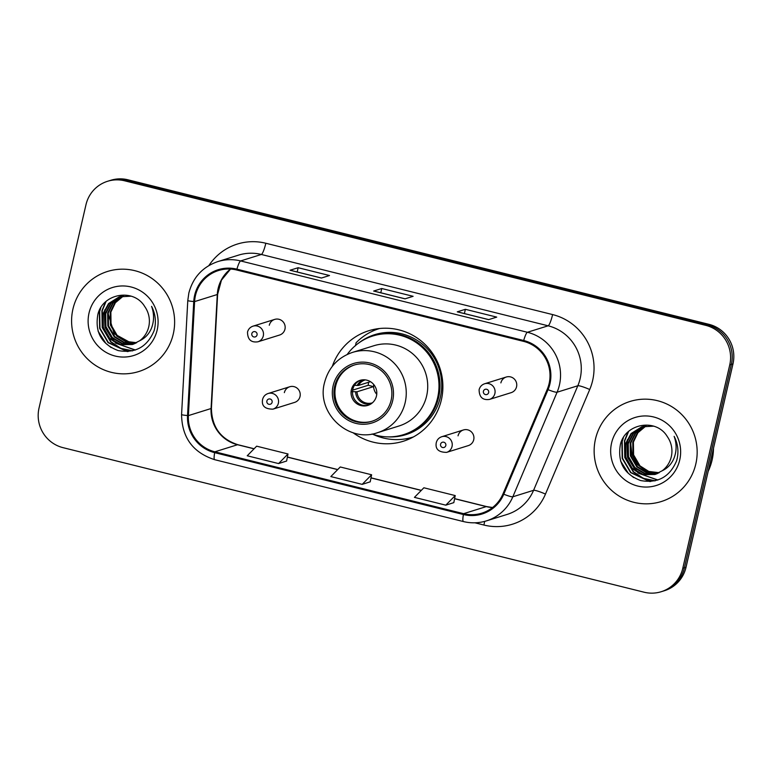 <?xml version="1.0" encoding="UTF-8"?>
<svg xmlns="http://www.w3.org/2000/svg" width="772" height="772" viewBox="0 0 772 772"><rect width="100%" height="100%" fill="white"/><g stroke="black" fill="none" stroke-linecap="round" stroke-linejoin="round"><path stroke-width="1.16" d="M352.978 432.687A57.89 56.79 -107.3 0 0 403.235 441.266A57.89 56.79 -107.3 0 0 441.391 399.78A57.89 56.79 -107.3 0 0 424.629 344.003A57.89 56.79 -107.3 0 0 368.765 330.734A57.89 56.79 -107.3 0 0 332.298 366.353M405.358 438.892A57.89 56.79 -107.3 0 0 410.752 438.303M463.441 429.965L441.767 436.72A8.193 8.038 72.7 0 1 452.045 446.496A8.193 8.038 72.7 0 1 446.65 452.363L468.315 445.608A8.193 8.038 -107.3 0 0 471.345 431.837A8.193 8.038 -107.3 0 0 458.037 435.833M289.751 386.753L268.077 393.517A8.193 8.038 72.7 0 1 278.354 403.283A8.193 8.038 72.7 0 1 272.95 409.15L294.624 402.395A8.193 8.038 -107.3 0 0 297.654 388.634A8.193 8.038 -107.3 0 0 284.347 392.63M506.278 377.016L484.604 383.771A8.193 8.038 72.7 0 1 494.881 393.546A8.193 8.038 72.7 0 1 489.487 399.413L511.151 392.658A8.193 8.038 -107.3 0 0 514.181 378.898A8.193 8.038 -107.3 0 0 500.874 382.883M274.687 319.405L253.013 326.16A8.193 8.038 72.7 0 1 263.291 335.936A8.193 8.038 72.7 0 1 257.887 341.803L279.56 335.048A8.193 8.038 -107.3 0 0 282.591 321.287A8.193 8.038 -107.3 0 0 269.283 325.273M376.639 328.891A57.89 56.79 -107.3 0 0 371.863 331.477M661.199 591.719L664.441 590.715A32.771 32.144 -107.3 0 0 686.038 567.227L732.975 363.901A32.771 32.144 -107.3 0 0 708.966 324.337L127.891 179.789A32.771 32.144 -107.3 0 0 110.801 180.281L109.18 180.783A32.771 32.144 -107.3 0 1 126.27 180.301A32.771 32.144 -107.3 0 0 109.18 180.783L107.559 181.285A32.771 32.144 -107.3 0 0 85.962 204.773L39.025 408.098A32.771 32.144 -107.3 0 0 63.034 447.663L644.109 592.211A32.771 32.144 -107.3 0 0 661.199 591.719A32.771 32.144 -107.3 0 0 682.795 568.24L729.743 364.915A32.771 32.144 -107.3 0 0 705.724 325.35L124.649 180.802A32.771 32.144 -107.3 0 0 107.559 181.285M705.724 325.35L707.345 324.838L126.27 180.301L707.345 324.838A32.771 32.144 -107.3 0 1 731.364 364.413A32.771 32.144 -107.3 0 0 707.345 324.838L708.966 324.337M682.795 568.24L684.417 567.738L731.364 364.413L684.417 567.738A32.771 32.144 -107.3 0 1 662.82 591.217A32.771 32.144 -107.3 0 0 684.417 567.738L686.038 567.227M72.944 309.032A52.428 51.425 -107.3 0 0 88.124 359.549A52.428 51.425 -107.3 0 0 138.709 371.564A52.428 51.425 -107.3 0 0 173.275 333.987A52.428 51.425 -107.3 0 0 158.086 283.478A52.428 51.425 -107.3 0 0 107.501 271.464A52.428 51.425 -107.3 0 0 72.944 309.032A52.428 51.425 -107.3 0 0 88.124 359.549A52.428 51.425 -107.3 0 0 138.709 371.564A52.428 51.425 -107.3 0 0 173.275 333.987A52.428 51.425 -107.3 0 0 158.086 283.478A52.428 51.425 -107.3 0 0 107.501 271.464A52.428 51.425 -107.3 0 0 72.944 309.032M595.492 439.017A52.428 51.425 -107.3 0 0 610.671 489.535A52.428 51.425 -107.3 0 0 661.257 501.549A52.428 51.425 -107.3 0 0 695.813 463.982A52.428 51.425 -107.3 0 0 680.634 413.464A52.428 51.425 -107.3 0 0 630.048 401.45A52.428 51.425 -107.3 0 0 595.492 439.017A52.428 51.425 -107.3 0 0 610.671 489.535A52.428 51.425 -107.3 0 0 661.257 501.549A52.428 51.425 -107.3 0 0 695.813 463.982A52.428 51.425 -107.3 0 0 680.634 413.464A52.428 51.425 -107.3 0 0 630.048 401.45A52.428 51.425 -107.3 0 0 595.492 439.017M195.451 295.579A34.952 34.286 72.7 0 1 218.495 270.528A34.952 34.286 72.7 0 1 236.724 270.007L523.493 341.349A34.952 34.286 72.7 0 1 547.251 389.31L502.997 493.868A34.952 34.286 72.7 0 1 481.825 513.158A34.952 34.286 72.7 0 1 463.605 513.679L214.857 451.803A34.952 34.286 72.7 0 1 188.387 415.606L194.602 301.591A34.952 34.286 72.7 0 1 195.451 295.579M194.621 295.367A35.83 35.145 -107.3 0 0 193.753 301.534L187.538 415.548A35.83 35.145 -107.3 0 0 214.664 452.653L463.403 514.528A35.83 35.145 -107.3 0 0 503.788 494.215L548.043 389.667A35.83 35.145 -107.3 0 0 523.696 340.5L236.917 269.167A35.83 35.145 -107.3 0 0 194.621 295.367M488.618 319.637L496.724 317.109L465.371 309.311L457.265 311.84L488.618 319.637M464.387 313.567L465.371 309.311M321.403 278.045L329.509 275.517L298.156 267.72L290.05 270.239L321.403 278.045M297.172 271.966L298.156 267.72M405.01 298.841L413.117 296.313L381.764 288.516L373.658 291.044L405.01 298.841M380.779 292.762L381.764 288.516M278.576 463.576L288.004 453.975L256.651 446.177L247.223 455.779L278.576 463.576L286.605 461.029M445.782 505.168L455.219 495.576L423.867 487.779L414.439 497.371L445.782 505.168L453.82 502.63M362.184 484.372L371.612 474.78L340.259 466.973L330.831 476.575L362.184 484.372L370.213 481.825M371.612 474.78L370.203 481.873M288.004 453.975L286.595 461.077M455.219 495.576L453.811 502.668M136.364 342.865L125.788 341.726L116.813 336.09L110.406 325.108L110.222 312.284L114.845 302.788L123.163 295.985M136.673 342.71L126.261 341.465L117.46 335.888L111.052 324.906L110.859 312.091L115.385 302.73L123.501 295.937M135.139 343.453L123.896 342.758L114.246 336.891L107.839 325.909L107.646 313.085L112.722 303.049L121.822 296.207M135.447 343.318L124.369 342.498L114.893 336.688L108.476 325.716L108.292 312.892L113.252 302.981L122.15 296.139M133.894 343.974L122.005 343.762L111.67 337.692L105.262 326.71L105.079 313.895L110.608 303.309L120.5 296.496M134.203 343.849L122.478 343.511L112.316 337.499L105.909 326.517L105.716 313.693L111.139 303.242L120.828 296.419M139.684 340.761A24.694 24.221 -107.3 0 0 144.789 306.648C133.633 287.705 102.589 293.505 97.87 314.426C94.753 332.221 101.518 344.264 118.145 350.565C135.264 353.586 147.24 346.975 154.082 330.763L154.545 328.978C156.272 321.104 155.288 313.567 151.592 306.368C154.197 313.664 154.207 320.824 151.601 327.849C149.247 333.793 145.271 338.097 139.684 340.761L132.302 344.505L119.959 344.708L109.103 338.493L102.695 327.521L102.502 314.696L108.524 303.579L119.197 296.863L131.124 296.178M132.938 344.312L120.596 344.505L109.74 338.3L103.332 327.318L103.149 314.493L109.045 303.512L119.525 296.766M132.234 343.637L114.217 333.755L108.157 313.693M89.031 313.036A35.618 34.933 -107.3 0 0 115.134 356.037A35.618 34.933 -107.3 0 0 157.179 329.991A35.618 34.933 -107.3 0 0 131.076 286.981A35.618 34.933 -107.3 0 0 89.031 313.036M111.139 347.583L105.822 343.357L98.025 331.043M128.171 351.53L108.398 342.556L99.974 328.254L99.656 311.55L100.871 307.642M132.678 350.797L120.847 348.365L110.965 341.755L102.541 327.453L102.232 310.749L106.044 301.514M135.37 349.986L116.466 343.501M114.854 342.179L105.117 326.652L104.876 309.649M127.303 351.588L108.07 342.652L99.646 328.351L99.337 311.656L100.128 308.925M132.263 350.893L120.48 348.442L110.647 341.851L102.222 327.55L101.914 310.846L105.474 302.026M135.081 350.092L115.385 343M113.571 341.388L104.944 327.289L104.259 311.068M334.691 386.183A29.49 28.931 -107.3 0 0 343.231 414.593A29.49 28.931 -107.3 0 0 371.689 421.358A29.49 28.931 -107.3 0 0 391.124 400.214A29.49 28.931 -107.3 0 0 382.584 371.805A29.49 28.931 -107.3 0 0 354.136 365.05A29.49 28.931 -107.3 0 0 334.691 386.183M354.637 364.895A29.49 28.931 -107.3 0 0 335.704 385.865A29.49 28.931 -107.3 0 0 372.191 421.194M372.036 434.009A51.666 50.682 -107.3 0 0 403.611 434.626L404.615 434.308A51.666 50.682 -107.3 0 0 438.67 397.29A51.666 50.682 -107.3 0 0 423.712 347.506A51.666 50.682 -107.3 0 0 373.86 335.666L372.847 335.984A51.666 50.682 -107.3 0 0 347.226 354.435M403.611 434.626A51.666 50.682 -107.3 0 0 437.656 397.599A51.666 50.682 -107.3 0 0 422.699 347.825A51.666 50.682 -107.3 0 0 372.847 335.984M426.646 395.882A42.055 41.254 -107.3 0 0 414.467 355.371A42.055 41.254 -107.3 0 0 373.889 345.731L352.418 352.418A42.055 41.254 72.7 0 1 392.996 362.058A42.055 41.254 72.7 0 1 405.175 402.579A42.055 41.254 72.7 0 1 377.45 432.716L398.921 426.019A42.055 41.254 -107.3 0 0 426.646 395.882M351.385 389.763A13.105 12.854 -107.3 0 0 367.829 405.397A13.105 12.854 -107.3 0 0 372.673 383.375A13.105 12.854 -107.3 0 0 351.385 389.763M360.736 380.171A13.105 12.854 -107.3 0 0 352.804 389.32A13.105 12.854 -107.3 0 0 368.524 405.155M412.827 437.126L413.387 436.952A56.8 55.719 72.7 0 1 412.827 437.126A56.8 55.719 72.7 0 1 372.924 434.308M379.013 328.679A56.8 55.719 72.7 0 1 379.592 328.505L379.013 328.679A56.8 55.719 72.7 0 0 356.085 342.758L355.477 345.769M376.746 394.26A12.014 11.783 72.7 0 1 373.687 384.466M354.445 385.334L358.459 385.44L370.473 381.696M352.64 390.14L368.234 385.276L373.6 386.618L356.992 391.79L351.733 391.626M368.62 382.275A17.476 17.138 -107.3 0 0 368.234 385.276M708.204 471.229A54.609 53.577 -107.3 0 0 712.083 460.073A54.609 53.577 -107.3 0 0 713.492 448.31M658.912 472.85L648.335 471.711L639.361 466.076L632.953 455.094L632.77 442.269L637.392 432.774L645.71 425.97M659.22 472.696L648.808 471.451L640.007 465.873L633.6 454.891L633.407 442.076L637.933 432.716L646.048 425.922M657.686 473.448L646.434 472.744L636.794 466.877L630.386 455.895L630.193 443.07L635.269 433.034L644.369 426.192M657.995 473.304L646.907 472.483L637.44 466.674L631.023 455.702L630.84 442.877L635.8 432.967L644.697 426.125M656.441 473.96L644.552 473.747L634.217 467.678L627.81 456.696L627.626 443.881L633.156 433.295L643.047 426.482M656.75 473.834L645.025 473.497L634.864 467.485L628.456 456.503L628.263 443.678L633.687 433.227L643.375 426.405M662.231 470.746A24.694 24.221 -107.3 0 0 667.326 436.634C656.181 417.691 625.137 423.49 620.418 444.411C617.301 462.206 624.066 474.249 640.692 480.56C657.812 483.571 669.787 476.961 676.629 460.749L677.092 458.964C678.82 451.089 677.835 443.553 674.139 436.354C676.745 443.649 676.754 450.809 674.149 457.835C671.794 463.779 667.819 468.083 662.231 470.746L654.849 474.49L642.507 474.693L631.65 468.479L625.243 457.507L625.05 444.682L631.062 433.565L641.744 426.848L653.672 426.163M655.486 474.297L643.144 474.49L632.287 468.286L625.88 457.304L625.696 444.479L631.583 433.497L642.072 426.752M657.03 473.728L646.328 471.345L637.498 464.628L631.998 454.862L630.705 443.678M611.578 443.022A35.618 34.933 -107.3 0 0 637.682 486.032A35.618 34.933 -107.3 0 0 679.727 459.977A35.618 34.933 -107.3 0 0 653.623 416.967A35.618 34.933 -107.3 0 0 611.578 443.022M633.687 477.569L628.369 473.342L620.572 461.029M650.719 481.516L630.946 472.541L622.521 458.24L622.203 441.536L623.419 437.627M655.225 480.782L643.394 478.35L633.513 471.74L625.088 457.439L624.78 440.735L628.591 431.5M657.918 479.981L639.013 473.487M637.402 472.165L627.665 456.638L627.424 439.635M649.85 481.574L630.618 472.638L622.193 458.346L621.885 441.642L622.676 438.911M654.801 480.879L643.028 478.428L633.194 471.837L624.77 457.535L624.461 440.841L628.022 432.011M657.628 480.078L637.933 472.985M636.118 471.383L627.491 457.275L626.796 441.053M127.891 179.789L124.649 180.802M732.975 363.901L729.743 364.915M230.481 269.061A34.952 34.286 -107.3 0 0 218.138 288.506A34.952 34.286 -107.3 0 0 217.289 294.518L211.074 408.533A34.952 34.286 -107.3 0 0 237.544 444.73L254.046 448.831M208.894 265.549A54.609 53.577 72.7 0 1 265.829 243.248L552.607 314.58A10.924 1.824 -76 0 1 548.139 325.803L261.361 254.47A43.686 42.856 -107.3 0 0 238.577 255.117L217.839 261.583A43.686 42.856 72.7 0 1 240.623 260.936A10.924 1.824 104 0 0 236.917 269.167M552.607 314.58A54.609 53.577 72.7 0 1 592.635 380.528A54.609 53.577 72.7 0 1 589.721 389.522L545.476 494.08A54.609 53.577 72.7 0 1 483.909 525.037L474.934 522.798M580.158 378.56A43.686 42.856 -107.3 0 0 548.139 325.803L527.392 332.269A43.686 42.856 72.7 0 1 557.085 392.224L512.84 496.782A43.686 42.856 72.7 0 1 486.37 520.897L507.117 514.432A43.686 42.856 -107.3 0 0 533.577 490.317L577.823 385.759A43.686 42.856 -107.3 0 0 580.158 378.56M217.839 261.583C202.66 266.861 193 277.351 188.85 293.032L187.789 300.53A10.924 0.753 3.1 0 0 193.753 301.534M187.789 300.53L181.574 414.554C181.931 437.55 192.961 452.595 214.655 459.678A10.924 1.824 -76 0 1 214.664 452.653M463.403 514.528A10.924 1.824 104 0 0 463.393 521.554C471.132 523.435 478.794 523.213 486.37 520.897M503.788 494.215A10.924 1.39 22.9 0 0 512.84 496.782L533.577 490.317A10.924 1.39 -157.1 0 1 545.476 494.08M181.574 414.554A10.924 0.753 3.1 0 0 187.538 415.548M548.043 389.667A10.924 1.39 22.9 0 0 557.085 392.224L577.823 385.759A10.924 1.39 -157.1 0 1 589.721 389.522M523.696 340.5A10.924 1.824 -76 0 1 527.392 332.269L240.623 260.936L261.361 254.47A10.924 1.824 -76 0 0 265.829 243.248M484.633 521.399A10.924 1.824 -76 0 1 483.909 525.037M463.605 513.679L486.283 506.606A34.952 34.286 -107.3 0 0 492.526 507.551M194.602 301.591L217.289 294.518A19.657 1.361 -176.9 0 0 217.627 294.286L211.422 408.301A19.657 1.361 -176.9 0 1 211.074 408.533L188.387 415.606M214.857 451.803L237.544 444.73A19.657 3.281 -76 0 1 237.892 444.711L254.123 448.754M287.377 457.13L337.653 469.627M370.985 477.926L421.261 490.432M454.592 498.722L486.283 506.606A19.657 3.281 -76 0 1 486.63 506.586L492.584 507.513M392.697 400.61A31.131 30.533 -107.3 0 0 369.875 363.014A31.131 30.533 -107.3 0 0 333.128 385.788A31.131 30.533 -107.3 0 0 355.94 423.384A31.131 30.533 -107.3 0 0 392.697 400.61M388.2 436.875A52.371 51.377 -107.3 0 0 440.358 397.252A52.371 51.377 -107.3 0 0 418.202 341.06A52.371 51.377 -107.3 0 0 358.893 342.884M357.108 385.489A12.67 12.429 72.7 0 1 363.419 379.805M358.459 385.44A12.014 11.783 72.7 0 1 365.204 379.901L365.252 379.882M370.946 403.93A12.67 12.429 72.7 0 1 355.641 391.848M372.403 402.82L372.365 402.839A12.014 11.783 72.7 0 1 356.992 391.79M251.826 333.649A2.731 2.683 -107.3 0 0 253.824 336.949A2.731 2.683 -107.3 0 0 257.047 334.952A2.731 2.683 -107.3 0 0 255.049 331.651A2.731 2.683 -107.3 0 0 251.826 333.649M483.417 391.259A2.731 2.683 -107.3 0 0 485.424 394.56A2.731 2.683 -107.3 0 0 488.647 392.562A2.731 2.683 -107.3 0 0 486.64 389.262A2.731 2.683 -107.3 0 0 483.417 391.259M272.111 402.299A2.731 2.683 -107.3 0 0 270.113 398.999A2.731 2.683 -107.3 0 0 266.89 400.996A2.731 2.683 -107.3 0 0 268.888 404.296A2.731 2.683 -107.3 0 0 272.111 402.299M445.811 445.512A2.731 2.683 -107.3 0 0 443.803 442.211A2.731 2.683 -107.3 0 0 440.58 444.209A2.731 2.683 -107.3 0 0 442.588 447.509A2.731 2.683 -107.3 0 0 445.811 445.512M214.655 459.678L463.393 521.554M211.422 408.301C211.808 426.984 220.638 439.114 237.892 444.711M287.396 457.024L337.731 469.55M371.004 477.829L421.338 490.345M454.612 498.625L486.63 506.586M217.627 294.286L221.448 280.139L230.548 269.061M405.097 298.812L373.812 291.034M321.49 278.017L290.204 270.239M488.705 319.608L457.42 311.83M133.257 344.206L132.62 344.408M352.418 352.418C337.808 357.504 328.505 367.597 324.51 382.7C316.095 412.74 348.384 443.292 377.45 432.716M655.804 474.201L655.167 474.394M257.887 341.803C251.074 342.778 247.619 339.545 247.513 332.105C248.294 329.152 250.128 327.174 253.013 326.16M489.487 399.413C482.674 400.388 479.209 397.155 479.113 389.715C479.894 386.762 481.718 384.774 484.604 383.771M268.077 393.517C265.192 394.521 263.358 396.499 262.577 399.452C261.428 405.889 264.892 409.121 272.95 409.15M441.767 436.72C438.882 437.724 437.058 439.712 436.276 442.665C435.128 449.092 438.583 452.334 446.65 452.363"/></g></svg>
